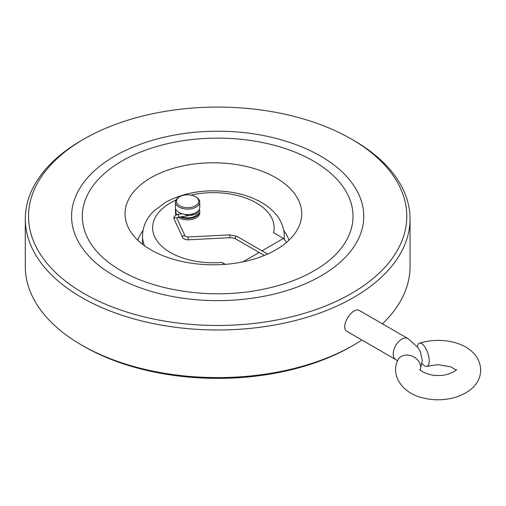 <?xml version="1.0" encoding="UTF-8"?>
<svg xmlns="http://www.w3.org/2000/svg" width="506" height="506" viewBox="0 0 506 506"><rect width="100%" height="100%" fill="white"/><g stroke="black" fill="none" stroke-linecap="round" stroke-linejoin="round"><path stroke-width="0.76" d="M347.489 331.708C338.811 327.572 352.638 305.75 359.633 310.665L407.887 338.52A12.15 7.014 120 0 0 401.808 339.121A12.15 7.014 120 0 0 393.877 349.829A12.15 7.014 120 0 0 395.736 359.564L347.489 331.708M422.086 363.39A12.15 4.889 -108.1 0 0 426.982 366.325A12.15 4.889 -108.1 0 0 428.848 357.211A12.15 4.889 -108.1 0 0 423.206 344.858A12.15 4.889 -108.1 0 0 419.423 343.232A12.15 4.889 -108.1 0 0 417.361 346.642M184.266 214.291L188.422 215.657L193.026 214.791M196.195 197.131L195.474 196.714A11.138 6.433 0 0 0 179.725 196.714A11.138 6.433 0 0 0 179.725 205.809A11.138 6.433 0 0 0 195.474 205.809A11.138 6.433 0 0 0 195.474 196.714L196.195 197.131A12.15 7.014 180 0 1 199.75 202.09A12.15 7.014 180 0 1 192.248 208.573A12.15 7.014 180 0 1 179.01 207.049A12.15 7.014 180 0 1 175.449 202.09A12.15 7.014 180 0 1 179.01 197.131L179.725 196.714M177.397 214.55L176.126 213.817L175.449 210.053L175.487 208.655L176.126 209.851A12.15 7.014 0 0 0 179.01 212.507A12.15 7.014 0 0 0 192.248 214.025A12.15 7.014 0 0 0 199.75 207.549L199.75 202.09M176.126 213.817A12.15 7.014 0 0 0 176.803 214.734M179.991 216.985A12.15 7.014 0 0 0 192.856 217.839A12.15 7.014 0 0 0 199.75 211.514A12.15 7.014 0 0 0 199.256 209.528M178.194 217.276A12.15 7.014 0 0 0 179.01 217.795A12.15 7.014 0 0 0 192.248 219.319A12.15 7.014 0 0 0 199.75 212.836L199.75 211.514M175.449 210.053L175.449 212.836A12.15 7.014 0 0 0 176.069 215.044M224.651 264.385L221.963 262.437L225.252 264.334M190.926 195.126A60.752 35.072 180 0 1 273.512 232.678L283.461 238.421L261.969 250.831M259.135 252.469L242.823 261.88M283.461 238.421L286.598 242.33M288.964 240.198A76.95 44.427 0 0 0 283.765 230.565M142.989 230.565A76.95 44.427 0 0 0 137.79 240.198M150.908 177.732A88.341 51.005 0 0 0 126.633 223.462A88.341 51.005 0 0 0 213.374 264.802A88.341 51.005 0 0 0 300.115 223.462A88.341 51.005 0 0 0 254.796 168.745A88.341 51.005 0 0 0 150.908 177.732M343.258 245.435A135.361 78.152 0 0 0 217.669 138.125A135.361 78.152 0 0 0 92.086 245.435C98.638 254.841 108.341 263.291 121.193 270.786C154.191 290.229 206.518 298.458 252.608 291.159C280.001 286.845 302.835 278.604 321.114 266.441C330.608 260.008 337.989 253.006 343.258 245.435M114.356 275.922A146.107 84.357 0 0 0 298.211 286.655A146.107 84.357 0 0 0 353.226 184.804C331.329 152.515 276.055 131.155 218.56 131.263C160.459 130.731 104.223 152.173 82.111 184.804A146.107 84.357 0 0 0 114.356 275.922M83.933 293.486A189.13 109.195 0 0 0 351.404 293.486A189.13 109.195 0 0 0 351.411 139.068A189.13 109.195 0 0 0 83.933 139.068A189.13 109.195 0 0 0 83.933 293.486M83.933 139.068L81.643 140.39A192.369 111.067 0 0 0 25.3 218.921L25.3 266.535A192.369 111.067 0 0 0 81.643 345.073L83.933 346.395A189.13 109.195 0 0 0 351.411 346.395L353.7 345.073A192.369 111.067 0 0 0 361.904 340.032M25.3 218.921A192.369 111.067 0 0 0 81.643 297.458A192.369 111.067 0 0 0 291.285 321.531A192.369 111.067 0 0 0 410.043 218.921A192.369 111.067 0 0 0 353.7 140.39L351.411 139.068M83.933 346.395L81.643 345.073A192.369 111.067 0 0 0 353.7 345.073M382.46 323.84A192.369 111.067 0 0 0 410.043 266.535L410.043 218.921M420.17 369.899A12.15 9.532 -153.4 0 0 409 355.244A12.15 9.532 -153.4 0 0 398.133 359.722C389.702 375.193 402.902 393.927 423.522 398.007C437.937 401.815 460.289 400.063 473.597 386.856C478.17 382.106 480.536 376.496 480.7 370.025C480.289 361.423 476.418 354.51 469.087 349.292C458.651 341.221 438.209 337.344 419.423 343.232M229.92 237.7L229.781 234.873L236.991 236.41A1.417 0.816 -60 0 0 235.904 236.789A1.417 0.816 -60 0 0 235.284 238.218A1.417 0.816 -60 0 0 235.575 238.864C235.107 238.282 233.222 237.89 229.92 237.7L188.169 239.812C185.398 239.85 183.526 239.003 182.546 237.27L174.19 219.262A1.417 1.12 -24.9 0 1 176.758 218.073L178.555 217.207L193.197 214.942L193.311 213.741M174.19 219.262L173.919 218.061C174.165 216.049 175.563 214.835 178.125 214.405L178.555 217.207M182.546 237.27A1.417 1.12 -24.9 0 1 185.114 236.074L176.758 218.073M198.447 210.711A10.936 6.312 180 0 1 193.343 216.884A10.936 6.312 180 0 1 181.496 216.751M188.169 239.812L188.023 236.979C186.278 236.795 185.31 236.492 185.114 236.074M221.963 262.437A60.752 35.072 180 0 1 157.486 241.463A60.752 35.072 180 0 1 175.955 200.085M144.564 245.783A70.872 40.916 180 0 1 142.502 235.986C142.863 223.703 149.118 215.569 153.792 211.103L165.12 202.552C185.24 191.692 208.124 188.384 233.778 192.634C244.189 194.563 253.436 197.852 261.513 202.489C267.32 205.834 272.152 209.819 276.01 214.436C279.103 217.694 284.492 226.973 284.245 235.986A70.872 40.916 180 0 1 284.037 239.136M419.86 369.462C418.955 370.215 429.48 376.331 438.525 375.42C446.469 376.268 457.209 370.411 456.494 369.462M456.058 370.038L450.77 366.831L437.892 364.649L426.982 366.325M395.736 359.564L397.589 360.892M407.887 338.52L418.177 347.767L420.378 351.733L422.263 360.531L420.189 369.924M178.125 214.405L182.071 213.791M197.365 211.723L196.22 213.659L193.197 214.942M229.781 234.873L188.023 236.979M175.449 202.09L175.449 209.01M142.502 235.986L142.502 244.246M284.245 235.986L284.245 239.401M235.575 238.864L264.322 255.46M236.991 236.41L267.579 254.069"/></g></svg>
